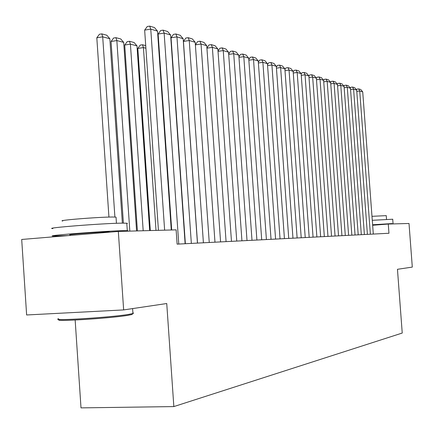 <?xml version="1.0" encoding="UTF-8"?>
<svg xmlns="http://www.w3.org/2000/svg" width="434" height="434" viewBox="0 0 434 434"><rect width="100%" height="100%" fill="white"/><g stroke="black" fill="none" stroke-linecap="round" stroke-linejoin="round"><path stroke-width="0.65" d="M75.158 320.048L81.001 407.879L173.844 406.582L402.237 333.046L397.457 269.297L412.3 267.094L409.012 223.483L388.273 224.047L372.649 225.262M26.626 314.976L21.7 239.465L118.325 231.436L123.647 309.919L26.626 314.976M118.325 231.436L176.128 229.852L177.121 244.141L388.962 233.259L388.273 224.047M173.844 406.582L166.743 303.523L123.647 309.919M164.632 230.166L150.761 29.127L144.652 30.109L158.437 230.34M171.278 229.987L157.52 31.129L150.761 29.127L149.703 26.121L154.45 27.548L157.52 31.129M144.652 30.109L147.262 26.517L149.703 26.121M114.901 217.038L102.701 36.841L109.851 38.729L122.372 223.136M96.815 37.791L99.429 34.259L101.778 33.879L102.701 36.841L96.815 37.791L108.934 217.081M101.778 33.879L106.791 35.219L109.851 38.729M132.462 313.95L131.963 314.525L127.721 315.372C109.552 318.431 50.387 322.05 59.61 319.57M58.655 318.735C49.156 321.247 109.845 317.531 128.448 314.422L133.102 313.462L133.547 313.158L132.896 312.898M52.85 228.604C42.244 228.11 103.259 223.288 122.247 223.136L126.967 223.222L127.439 223.374L126.826 223.624M68.371 235.586L53.339 236.042C42.754 235.808 103.786 231.072 122.757 230.676L127.303 230.666C128.48 230.747 128.008 230.931 125.893 231.23M62.811 221.009C55.368 220.477 98.816 216.978 112.65 217.016L116.03 217.114L116.057 217.477M70.335 235.423L70.297 234.827C64.78 234.68 97.411 232.152 107.92 231.913L110.551 232.082M372.28 220.298L392.716 219.235M372.616 224.769L392.108 223.57L389.765 224.009M371.987 216.322L386.249 215.644M372.627 224.921L383.005 224.345M178.77 244.054L164.139 33.087L158.133 34.036L171.69 229.977M185.128 243.729L170.616 35.002L164.139 33.087L163.07 30.141L167.616 31.503L170.616 35.002M158.133 34.036L160.672 30.521L163.07 30.141M191.345 243.409L176.958 36.885L171.045 37.801L185.361 243.718M197.437 243.094L183.164 38.718L176.958 36.885L175.884 33.988L180.24 35.295L183.164 38.718M171.045 37.801L173.519 34.357L175.884 33.988M203.405 242.79L189.246 40.519L183.43 41.414L197.513 243.094M209.248 242.492L195.202 42.282L189.246 40.519L188.166 37.677L192.343 38.935L195.202 42.282M183.43 41.414L185.844 38.035L188.166 37.677M214.971 242.194L201.04 44.013L195.381 44.87M220.581 241.906L206.758 45.706L201.04 44.013L199.955 41.219L203.969 42.423L206.758 45.706M195.376 44.789L197.665 41.566L199.955 41.219M129.826 231.121L116.849 40.568L123.701 42.375L136.574 230.937M111.061 41.485L113.6 38.029L115.911 37.66L116.849 40.568L111.061 41.485L123.397 223.125M115.911 37.66L120.723 38.946L123.701 42.375M143.187 230.752L130.412 44.143L136.987 45.874L149.659 230.579M124.71 45.033L127.189 41.642L129.468 41.284L130.412 44.143L124.71 45.033L137.404 230.915M129.468 41.284L134.079 42.516L136.987 45.874M156.001 230.405L143.426 47.572L137.817 48.434L150.316 230.557M145.9 48.223L143.426 47.572L142.471 44.762L145.721 45.63M137.817 48.434L140.225 45.109L142.471 44.762M159.359 51.765L158.942 51.657M158.768 49.118L159.18 49.232M226.076 241.624L212.367 47.366L206.931 48.179M231.468 241.347L217.863 48.993L212.367 47.366L211.277 44.621L215.134 45.776L217.863 48.993M206.915 47.946L209.025 44.957L211.277 44.621M172.152 53.675L171.891 53.377M236.752 241.076L223.25 50.588L218.031 51.364M241.933 240.81L228.539 52.156L223.25 50.588L222.159 47.886L225.87 49.004L228.539 52.156M218.004 50.984L219.946 48.217L222.159 47.886M247.017 240.55L233.725 53.691L228.702 54.424M252.002 240.295L238.814 55.194L233.725 53.691L232.629 51.033L236.204 52.107L238.814 55.194M228.664 53.908L230.449 51.358L232.629 51.033M256.895 240.04L243.805 56.675L238.966 57.375M261.702 239.796L248.704 58.123L243.805 56.675L242.714 54.06L246.154 55.096L248.704 58.123M238.922 56.735L240.561 54.375L242.714 54.06M266.411 239.552L253.516 59.55L248.856 60.218M271.038 239.318L258.241 60.95L253.516 59.55L252.425 56.979L255.74 57.977L258.241 60.95M248.801 59.458L250.304 57.288L252.425 56.979M275.585 239.085L262.879 62.322L258.387 62.957M280.049 238.852L267.436 63.673L262.879 62.322L261.789 59.794L264.984 60.755L267.436 63.673M258.322 62.089L259.7 60.093L261.789 59.794M284.433 238.629L271.912 64.997L267.572 65.605M288.74 238.407L276.306 66.299L271.912 64.997L270.816 62.507L273.903 63.435L276.306 66.299M267.501 64.628L268.76 62.794L270.816 62.507M292.966 238.19L280.624 67.579L276.442 68.16M297.127 237.978L284.872 68.832L280.624 67.579L279.539 65.127L282.518 66.022L284.872 68.832M276.366 67.086L277.51 65.409L279.539 65.127M301.212 237.767L289.044 70.069L285.002 70.623M305.232 237.561L293.151 71.284L289.044 70.069L287.959 67.655L290.84 68.518L293.151 71.284M284.916 69.462L285.957 67.932L287.959 67.655M309.182 237.355L297.181 72.478L293.276 73.01M313.06 237.159L301.147 73.655L297.181 72.478L296.096 70.102L298.885 70.937L301.147 73.655M293.183 71.762L294.127 70.368L296.096 70.102M316.88 236.964L305.048 74.805L301.272 75.315M320.639 236.769L308.889 75.945L305.048 74.805L303.968 72.462L306.664 73.275L308.889 75.945M301.174 73.986L302.021 72.728L303.968 72.462M324.334 236.579L312.659 77.062L309.003 77.55M327.968 236.394L316.375 78.163L312.659 77.062L311.585 74.751L314.194 75.532L316.375 78.163M308.899 76.145L309.664 75.011L311.585 74.751M331.543 236.21L320.032 79.243L316.489 79.71M335.064 236.025L323.628 80.306L320.032 79.243L318.957 76.964L321.48 77.724L323.628 80.306M316.381 78.239L317.064 77.219L318.957 76.964M338.525 235.852L327.165 81.359L323.737 81.809M341.938 235.673L330.648 82.389L327.165 81.359L326.097 79.113L328.543 79.845L330.648 82.389M323.607 80.285L324.231 79.357L326.097 79.113M345.29 235.499L334.082 83.404L330.757 83.838M348.6 235.331L337.457 84.402L334.082 83.404L333.019 81.191L335.39 81.901L337.457 84.402M330.589 82.314L331.175 81.429L333.019 81.191M351.849 235.163L340.788 85.389L337.565 85.807M355.055 235L344.064 86.361L340.788 85.389L339.724 83.203L342.025 83.898L344.064 86.361M337.354 84.277L337.907 83.442L339.724 83.203M358.213 234.837L347.287 87.315L344.162 87.717M361.321 234.68L350.466 88.254L347.287 87.315L346.234 85.162L348.464 85.829L350.466 88.254M343.912 86.182L344.433 85.389L346.234 85.162M364.386 234.523L353.596 89.182L350.564 89.567M367.403 234.365L356.683 90.098L353.596 89.182L352.549 87.055L354.719 87.706L356.683 90.098M350.281 88.031L350.775 87.283L352.549 87.055M370.376 234.214L359.726 90.999L356.781 91.368M373.305 234.062L362.721 91.883L359.726 90.999L358.679 88.899L360.784 89.529L362.721 91.883M356.466 89.827L356.927 89.122L358.679 88.899M132.603 308.59L132.94 313.516M116.448 223.293L116.03 217.114M126.793 223.206L127.303 230.666M131.963 314.525L132.788 313.565M386.531 219.376L386.244 215.589M392.716 219.17L393.041 223.57"/></g></svg>
